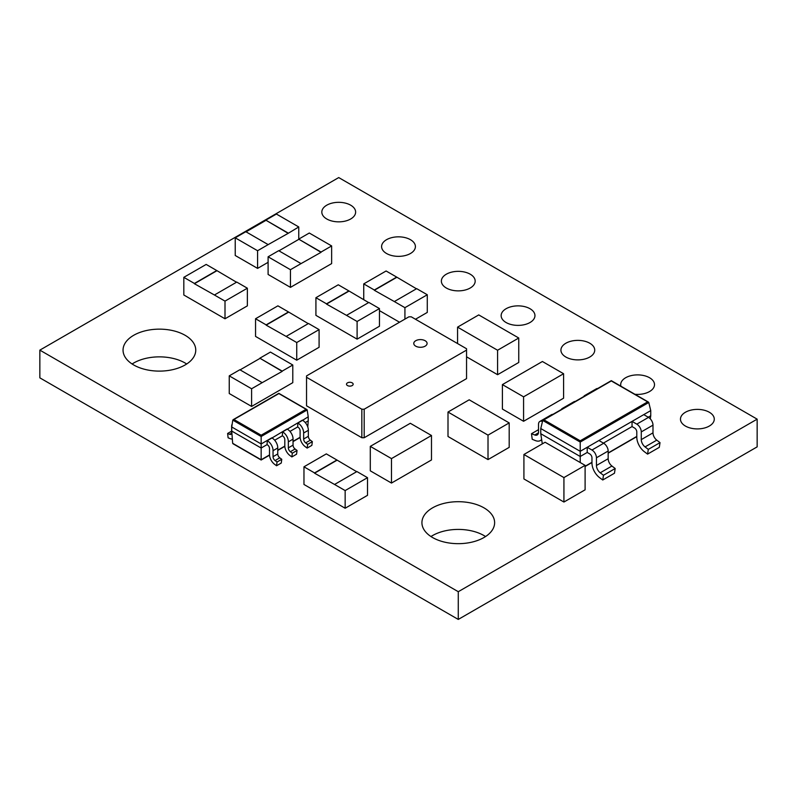 <?xml version="1.0" encoding="UTF-8"?>
<svg xmlns="http://www.w3.org/2000/svg" width="797" height="797" viewBox="0 0 797 797"><rect width="100%" height="100%" fill="white"/><g stroke="black" fill="none" stroke-linecap="round" stroke-linejoin="round"><path stroke-width="1.2" d="M347.482 382.849A3.327 1.923 0 0 0 346.506 384.204A3.327 1.923 0 0 0 348.558 385.977A3.327 1.923 0 0 0 352.184 385.569A3.327 1.923 0 0 0 353.161 384.204A3.327 1.923 0 0 0 351.108 382.43A3.327 1.923 0 0 0 347.482 382.849M415.725 340.727A6.655 3.846 0 0 0 413.773 343.447A6.655 3.846 0 0 0 417.887 346.994A6.655 3.846 0 0 0 425.14 346.167A6.655 3.846 0 0 0 427.092 343.447A6.655 3.846 0 0 0 422.978 339.891A6.655 3.846 0 0 0 415.725 340.727M305.271 422.569L308.23 420.866L308.23 416.791L302.581 420.318A7.91 4.563 60 0 1 302.75 420.417A7.91 4.563 60 0 1 308.339 430.31L303.637 433.02A7.91 4.563 -120 0 0 298.048 423.137A7.91 4.563 -120 0 0 297.869 423.038L297.64 426.973L289.978 431.396M302.342 420.188L287.279 429.155A7.91 4.563 60 0 1 287.458 429.254A7.91 4.563 60 0 1 293.047 439.137L288.345 441.857A7.91 4.563 -120 0 0 282.746 431.964A7.91 4.563 -120 0 0 282.576 431.864L282.337 435.81L274.686 440.233M287.05 429.015L271.986 437.981A7.91 4.563 60 0 1 272.166 438.081A7.91 4.563 60 0 1 277.755 447.974L273.042 450.684A7.91 4.563 -120 0 0 267.453 440.801A7.91 4.563 -120 0 0 267.274 440.701L267.045 444.636L261.157 448.034L261.157 443.959L231.738 426.973L231.738 431.057L261.157 448.034L261.157 459.759L269.516 454.938M186.697 363.99A36.353 20.991 0 0 0 185.103 363.004A36.353 20.991 0 0 0 132.103 363.99M185.103 335.288A36.353 20.991 0 0 0 145.492 330.745A36.353 20.991 0 0 0 123.047 350.132A36.353 20.991 0 0 0 133.697 364.966A36.353 20.991 0 0 0 173.308 369.519A36.353 20.991 0 0 0 195.753 350.132A36.353 20.991 0 0 0 185.103 335.288M485.572 536.54A36.353 20.991 0 0 0 483.978 535.564A36.353 20.991 0 0 0 430.978 536.54M483.978 507.848A36.353 20.991 0 0 0 444.367 503.296A36.353 20.991 0 0 0 421.922 522.683A36.353 20.991 0 0 0 432.572 537.527A36.353 20.991 0 0 0 472.183 542.07A36.353 20.991 0 0 0 494.628 522.683A36.353 20.991 0 0 0 483.978 507.848M350.68 205.188A16.906 9.763 0 0 0 332.259 203.066A16.906 9.763 0 0 0 321.819 212.092A16.906 9.763 0 0 0 326.77 218.986A16.906 9.763 0 0 0 345.191 221.108A16.906 9.763 0 0 0 355.631 212.092A16.906 9.763 0 0 0 350.68 205.188M410.455 239.698A16.906 9.763 0 0 0 392.034 237.576A16.906 9.763 0 0 0 381.594 246.602A16.906 9.763 0 0 0 386.545 253.496A16.906 9.763 0 0 0 404.966 255.618A16.906 9.763 0 0 0 415.406 246.602A16.906 9.763 0 0 0 410.455 239.698M709.33 412.248A16.906 9.763 0 0 0 690.909 410.136A16.906 9.763 0 0 0 680.469 419.152A16.906 9.763 0 0 0 685.42 426.056A16.906 9.763 0 0 0 703.841 428.168A16.906 9.763 0 0 0 714.281 419.152A16.906 9.763 0 0 0 709.33 412.248M634.89 394.276A16.906 9.763 0 0 0 654.506 384.642A16.906 9.763 0 0 0 649.555 377.738A16.906 9.763 0 0 0 631.134 375.626A16.906 9.763 0 0 0 620.694 384.642A16.906 9.763 0 0 0 620.913 386.206M589.78 343.228A16.906 9.763 0 0 0 571.359 341.116A16.906 9.763 0 0 0 560.919 350.132A16.906 9.763 0 0 0 565.87 357.036A16.906 9.763 0 0 0 584.291 359.148A16.906 9.763 0 0 0 594.731 350.132A16.906 9.763 0 0 0 589.78 343.228M530.005 308.718A16.906 9.763 0 0 0 511.584 306.606A16.906 9.763 0 0 0 501.144 315.622A16.906 9.763 0 0 0 506.095 322.526A16.906 9.763 0 0 0 524.516 324.638A16.906 9.763 0 0 0 534.956 315.622A16.906 9.763 0 0 0 530.005 308.718M470.23 274.208A16.906 9.763 0 0 0 451.809 272.086A16.906 9.763 0 0 0 441.369 281.112A16.906 9.763 0 0 0 446.32 288.016A16.906 9.763 0 0 0 464.741 290.128A16.906 9.763 0 0 0 475.181 281.112A16.906 9.763 0 0 0 470.23 274.208M331.642 245.934L321.052 252.041L298.696 239.14L309.286 233.023L331.642 245.934L331.642 263.598L290.457 287.368L268.101 274.467L268.101 256.803L278.691 250.686L301.047 263.598L290.457 269.705L290.457 287.368M268.101 262.323L257.58 268.39L235.225 255.488L235.225 237.825L245.815 231.708L268.171 244.609L257.58 250.726L257.58 268.39M319.089 329.619L296.733 342.531L286.143 336.414L308.499 323.502L319.089 329.619L319.089 347.283L296.733 360.194L255.548 336.414L255.548 318.75L277.904 305.839L288.494 311.956L266.138 324.867L255.548 318.75M247.359 288.205L225.003 301.117L214.413 295L236.769 282.088L247.359 288.205L247.359 305.869L225.003 318.78L183.818 295L183.818 277.336L206.174 264.425L216.764 270.542L194.408 283.453L183.818 277.336M292.788 364.996L282.198 371.113L259.842 358.202L270.432 352.085L292.788 364.996L292.788 382.66L251.603 406.43L229.247 393.529L229.247 375.865L239.837 369.748L262.193 382.66L251.603 388.767L251.603 406.43M367.507 477.672L345.151 490.573L334.561 484.466L356.917 471.555L367.507 477.672L367.507 495.335L345.151 508.237L303.966 484.466L303.966 466.803L326.322 453.892L336.912 460.008L314.556 472.92L303.966 466.803M379.462 308.569L357.106 321.48L346.516 315.363L368.872 302.452L379.462 308.569L379.462 326.232L357.106 339.143L315.921 315.363L315.921 297.699L338.277 284.788L348.867 290.905L326.511 303.816L315.921 297.699M427.282 294.76L404.926 307.672L394.336 301.555L416.692 288.653L427.282 294.76L427.282 312.424L415.466 319.248M399.536 322.227L379.462 310.631M648.24 417.22L650.75 415.765L650.75 410.594L643.757 414.629L648.509 417.379A6.336 3.656 60 0 1 652.992 425.14L652.992 432.851A6.336 3.656 -120 0 0 656.768 440.143L660.016 442.624L659.298 447.346L647.582 454.111L648.3 449.388L645.052 446.908A6.336 3.656 60 0 1 641.276 439.615L641.276 431.904A6.336 3.656 -120 0 0 636.793 424.143L632.041 421.394L632.041 426.574L603.409 443.102M632.041 426.574L634.551 428.019A3.168 1.833 60 0 1 636.793 431.904L636.793 437.135A12.682 7.322 -120 0 0 644.514 451.839L647.582 454.111M643.757 414.629L598.926 440.512L603.678 443.262A6.336 3.656 60 0 1 608.161 451.022L608.161 458.733A6.336 3.656 -120 0 0 611.937 466.026L615.184 468.506L614.467 473.229L602.751 479.993L603.468 475.271L600.221 472.79A6.336 3.656 60 0 1 596.445 465.498L596.445 457.787A6.336 3.656 -120 0 0 591.962 450.026L587.21 447.276L587.21 452.457L580.216 456.492L580.216 451.311L540.764 428.537L540.764 433.717L580.216 456.492L580.216 462.529M587.21 452.457L589.72 453.911A3.168 1.833 60 0 1 591.962 457.787L591.962 463.017A12.682 7.322 -120 0 0 599.683 477.722L602.751 479.993M277.755 447.974L277.755 453.961A3.327 1.923 -120 0 0 279.777 457.827L281.749 459.291L281.261 463.037L276.549 465.757L277.047 462.001L275.065 460.546A3.327 1.923 60 0 1 273.042 456.681L273.042 450.684M267.045 444.636L267.453 444.875A2.909 1.684 60 0 1 269.516 448.442L269.516 454.649A8.319 4.802 -120 0 0 274.576 464.292L276.549 465.757M293.047 439.137L293.047 445.134A3.327 1.923 -120 0 0 295.069 448.99L297.052 450.454L296.554 454.21L291.851 456.93L292.34 453.174L290.367 451.71A3.327 1.923 60 0 1 288.345 447.854L288.345 441.857M282.337 435.81L282.746 436.049A2.909 1.684 60 0 1 284.808 439.615L284.808 445.812A8.319 4.802 -120 0 0 289.879 455.466L291.851 456.93M308.339 430.31L308.339 436.298A3.327 1.923 -120 0 0 310.372 440.163L312.344 441.628L311.856 445.374L307.144 448.093L307.642 444.337L305.659 442.883A3.327 1.923 60 0 1 303.637 439.017L303.637 433.02M297.64 426.973L298.048 427.212A2.909 1.684 60 0 1 300.11 430.778L300.11 436.985A8.319 4.802 -120 0 0 305.171 446.629L307.144 448.093M757.15 419.152L338.725 177.572L39.85 350.132L458.275 591.703L757.15 419.152L757.15 446.868L458.275 619.428L39.85 377.848L39.85 350.132M556.555 402.276L523.579 421.284L502.399 409.06L502.399 384.602L523.579 396.826L523.579 421.284M556.525 377.808L563.589 373.733L563.589 398.191L556.545 402.256M530.971 458.584L563.927 477.582L563.927 502.04L523.918 478.947L523.918 454.489L545.098 442.255L578.054 461.284M563.927 502.04L585.108 489.816L585.108 465.358L578.044 461.284M455.057 416.134L488.013 435.132L488.013 459.59L455.037 440.582M455.047 440.562L448.004 436.497L448.004 412.039L469.184 399.805L502.14 418.833M488.013 459.59L509.193 447.366L509.193 422.908L502.13 418.833M424.422 439.585L431.486 435.501L431.486 459.959L391.476 483.062L370.296 470.828L370.296 446.37L391.476 458.604L391.476 483.062M490.494 370.635L466.554 356.817M490.514 346.167L497.577 350.242L497.577 374.7L518.757 362.466L518.757 338.008L511.694 333.933M497.577 374.7L490.514 370.615M232.345 438.978A8.319 4.802 60 0 1 230.094 438.609L228.111 437.792L227.623 433.468L229.596 434.295A3.327 1.923 -120 0 0 230.931 434.295A3.327 1.923 -120 0 0 231.628 432.771L231.628 426.774A7.91 4.563 60 0 1 232.186 424.074M542.478 421.493A6.336 3.656 -120 0 0 539.828 421.444A6.336 3.656 -120 0 0 538.523 424.343L538.523 432.054A6.336 3.656 60 0 1 537.208 434.963A6.336 3.656 60 0 1 534.747 434.993L531.499 433.717L532.217 439.277L535.285 440.542A12.682 7.322 -120 0 0 540.376 440.552A12.682 7.322 -120 0 0 541.631 439.456M364.189 437.742L466.554 378.635L466.554 348.747L411.252 316.817L408.901 316.817L306.536 375.915L306.536 405.812L361.838 437.742L364.189 437.742L364.189 409.21L466.554 350.102M458.275 591.703L458.275 619.428M556.535 377.828L523.579 396.826M509.462 380.528L502.399 384.602M563.589 373.733L542.408 361.499L509.452 380.528M530.981 458.564L523.918 454.489M563.927 477.582L585.108 465.358M455.067 416.114L448.004 412.039M488.013 435.132L509.193 422.908M377.35 442.305L410.306 423.277L431.486 435.501M424.432 439.605L391.476 458.604M377.36 442.295L370.296 446.37M464.631 331.213L457.568 327.139L478.748 314.915L511.704 333.943M490.504 346.187L464.621 331.233M457.568 327.139L457.568 343.557M497.577 350.242L518.757 338.008M271.747 437.852L261.157 443.959L261.157 435.212L306.018 409.319L307.184 409.937L261.157 436.507L232.784 420.129L231.738 426.973M271.986 437.981L267.274 440.701M281.749 459.291L277.047 462.001M287.279 429.155L282.576 431.864M302.581 420.318L297.869 423.038M297.052 450.454L292.34 453.174M312.344 441.628L307.642 444.337M231.628 431.157L227.623 433.468M308.23 416.791L307.184 409.937L278.811 393.549M308.23 420.866L307.772 426.913M233.84 443.959L232.664 443.311L231.738 431.057M278.811 393.608L232.784 420.129L233.949 419.501L261.157 435.212M598.926 440.512L580.216 451.311L580.216 442.076L542.737 420.437L540.764 428.537M563.579 408.203A6.336 3.656 -120 0 0 562.244 408.502A6.336 3.656 -120 0 0 561.327 409.509M562.244 408.502L573.96 401.738A6.336 3.656 60 0 1 575.295 401.439M650.292 418.823L650.75 415.765M540.764 433.717L542.299 443.869M650.75 410.594L648.778 402.495L580.216 442.076L580.216 440.801L647.592 401.897L648.778 402.495L611.299 380.946L543.923 419.84L580.216 440.801M542.737 420.437L543.923 419.84L542.737 420.437M585.994 395.262A6.336 3.656 -120 0 0 584.659 395.561A6.336 3.656 -120 0 0 583.743 396.567M584.659 395.561L596.375 388.797A6.336 3.656 60 0 1 597.71 388.498M539.828 421.444L551.544 414.679A6.336 3.656 60 0 1 552.879 414.38M538.523 429.663L531.499 433.717M660.016 442.624L648.3 449.388M615.184 468.506L603.468 475.271M306.536 377.28L361.838 409.21L364.189 409.21M361.838 409.21L361.838 437.742M404.926 307.672L404.926 319.109M363.741 283.891L386.097 270.99L396.687 277.097L374.331 290.008L363.741 283.891L363.741 299.762M416.452 288.783L396.687 277.097M396.687 277.376L374.331 290.277L394.336 301.555M357.106 321.48L357.106 339.143M368.632 302.591L348.867 290.905M348.867 291.174L326.511 304.085L346.516 315.363M345.151 490.573L345.151 508.237M356.677 471.694L336.912 460.008M336.912 460.277L314.556 473.189L334.561 484.466M262.193 382.66L282.198 371.382L259.842 358.202M259.842 358.471L240.076 369.888M251.603 388.767L229.247 375.865M225.003 301.117L225.003 318.78M236.53 282.228L216.764 270.542M216.764 270.811L194.408 283.722L214.413 295M296.733 342.531L296.733 360.194M308.26 323.642L288.494 311.956M288.494 312.225L266.138 325.136L286.143 336.414M288.175 233.063L265.819 220.161L276.41 214.044L298.765 226.956L288.175 233.342L265.819 220.161M298.765 226.956L298.765 239.1M265.819 220.43L246.054 231.847M257.58 250.726L235.225 237.825M268.171 244.609L288.175 233.342M301.047 263.598L321.052 252.32L298.696 239.14M298.696 239.409L278.93 250.826M290.457 269.705L268.101 256.803M277.755 453.961L273.042 456.681M279.777 457.827L275.065 460.546M293.047 445.134L288.345 447.854M295.069 448.99L290.367 451.71M308.339 436.298L303.637 439.017M310.372 440.163L305.659 442.883M231.598 433.14L229.596 434.295M277.755 450.185L284.818 446.101M293.047 441.349L300.11 437.274M232.664 443.311L261.157 459.759M585.108 466.255L591.962 462.3M608.161 452.945L636.793 436.417M538.463 432.851L534.747 434.993M648.509 417.379L636.793 424.143M652.992 425.14L641.276 431.904M652.992 432.851L641.276 439.615M656.768 440.143L645.052 446.908M603.678 443.262L591.962 450.026M608.161 451.022L596.445 457.787M608.161 458.733L596.445 465.498M611.937 466.026L600.221 472.79M269.535 455.177L261.157 460.008L233.013 443.76M300.12 437.513L293.047 441.598M284.828 446.35L277.755 450.435M306.845 409.519L278.811 393.329L233.123 419.7M636.793 436.646L608.161 453.174M591.962 462.529L585.108 466.484M648.439 402.096L611.299 380.657L543.076 420.039M541.681 439.795L540.376 440.552"/></g></svg>
